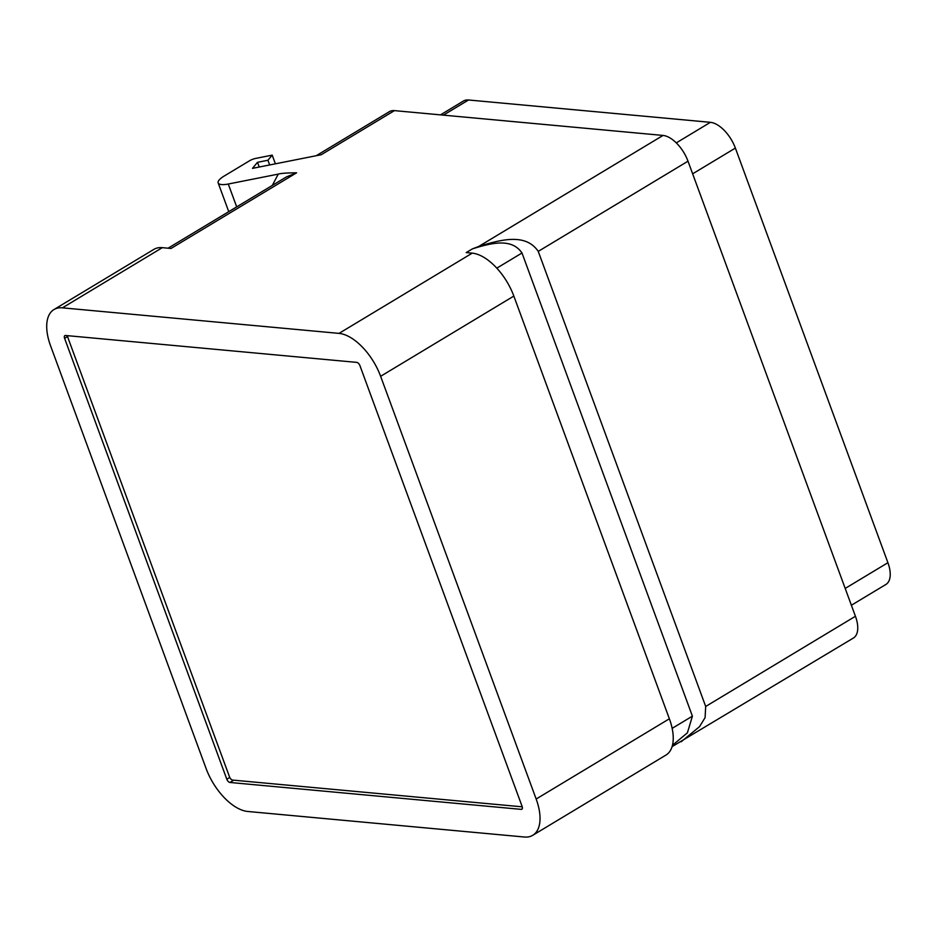 <?xml version="1.0" encoding="UTF-8"?>
<svg xmlns="http://www.w3.org/2000/svg" width="937" height="937" viewBox="0 0 937 937"><rect width="100%" height="100%" fill="white"/><g stroke="black" fill="none" stroke-linecap="round" stroke-linejoin="round"><path stroke-width="1.41" d="M62.416 307.84A45.222 23.097 -121.1 0 0 53.959 309.561A45.222 23.097 -121.1 0 0 50.575 345.823L206.105 768.539A45.222 23.097 -121.1 0 0 247.708 811.465L524.322 837.01A45.222 23.097 -121.1 0 0 532.766 835.289A45.222 23.097 -121.1 0 0 536.163 799.027L380.633 376.299A45.222 23.097 -121.1 0 0 339.018 333.385L62.416 307.84L162.312 247.661A45.222 23.097 58.9 0 0 153.867 249.383L53.959 309.561M521.253 809.369A3.397 1.733 58.9 0 0 521.886 809.24A3.397 1.733 58.9 0 0 522.143 806.523L359.913 365.594A3.397 1.733 58.9 0 0 356.786 362.385L65.485 335.481A3.397 1.733 58.9 0 0 64.852 335.61A3.397 1.733 58.9 0 0 64.594 338.327L226.824 779.244A3.397 1.733 58.9 0 0 229.94 782.465L521.253 809.369L522.296 808.736M316.214 155.729L389.37 111.655A27.126 13.856 58.9 0 1 394.442 110.625L663.033 135.432A27.126 13.856 58.9 0 1 688.004 161.187L855.434 616.265A27.126 13.856 58.9 0 1 853.408 638.027L672.075 746.637M394.442 110.625L321.215 154.734L252.463 168.367L257.488 162.324L267.935 160.25L272.198 155.132L255.824 158.388A6.782 2.05 -20.2 0 0 249.5 160.801L224.06 176.121A16.96 5.13 -20.2 0 0 218.169 182.902A16.96 5.13 -20.2 0 0 228.277 184.027L278.254 174.118C280.936 173.31 287.062 172.876 296.607 172.806L171.002 248.469L162.312 247.661M532.766 835.289L665.973 755.058A45.222 23.097 58.9 0 0 669.369 718.784L513.839 296.069A45.222 23.097 58.9 0 0 472.236 253.142L466.216 252.592L472.342 248.902C492.639 242.496 511.918 238.197 521.991 252.99L496.821 268.146M855.434 616.265L705.69 706.463L538.248 251.385C526.172 233.641 503.04 238.783 478.678 246.478L472.342 248.902M705.69 706.463L705.092 717.637L699.506 726.679L681.211 741.741M672.145 728.365L692.408 716.161L687.395 732.839L672.45 745.29M692.408 716.161L521.991 252.99M272.339 185.397L278.254 174.118M168.086 248.2L286.464 176.894L296.607 172.806M275.396 163.823L272.198 155.132M269.657 164.959L267.935 160.25M259.256 167.02L257.488 162.324M851.382 605.243L885.887 584.465A27.126 13.856 -121.1 0 0 887.913 562.704L735.369 148.081A27.126 13.856 -121.1 0 0 710.398 122.325L468.535 99.99A27.126 13.856 -121.1 0 0 463.464 101.02L440.46 114.876M522.237 806.827L232.622 780.076A3.397 1.733 -121.1 0 1 229.506 776.867L68.026 337.964A3.397 1.733 -121.1 0 1 67.886 335.704M472.236 253.142L339.018 333.385M478.678 246.478L663.033 135.432M538.248 251.385L688.004 161.187M669.369 718.784L536.163 799.027M513.839 296.069L380.633 376.299M228.277 184.027L236.686 206.878M887.913 562.704L845.197 588.436M735.369 148.081L692.654 173.814M710.398 122.325L676.291 142.881M468.535 99.99L443.377 115.146M229.94 782.465L233.735 780.181M226.824 779.244L229.764 777.476M64.594 338.327L67.733 336.442M218.169 182.902L228.745 211.657"/></g></svg>
